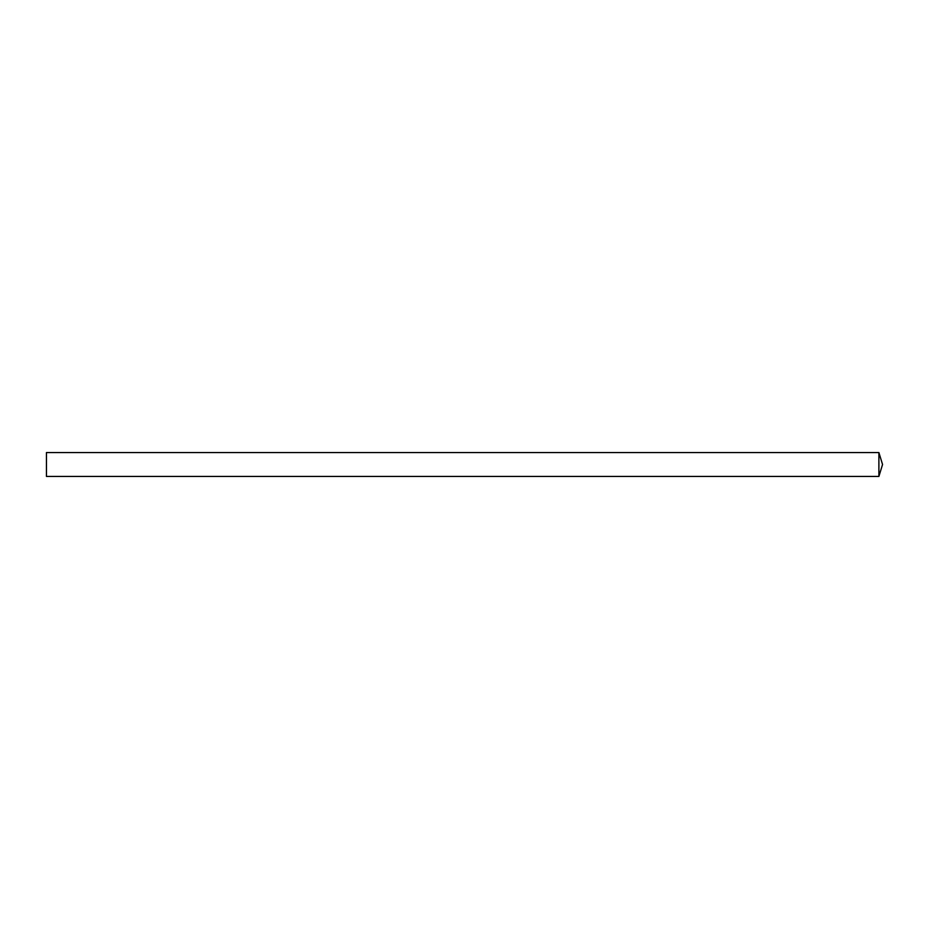 <?xml version="1.0" encoding="UTF-8"?>
<svg xmlns="http://www.w3.org/2000/svg" width="929" height="929" viewBox="0 0 929 929"><rect width="100%" height="100%" fill="white"/><g stroke="black" fill="none" stroke-linecap="round" stroke-linejoin="round"><path stroke-width="0.7" stroke-dasharray="4.64 3.48" d="M46.45 476.449L46.45 464.5M878.892 476.449L878.892 452.551"/><path stroke-width="1.39" d="M46.45 452.551L46.45 476.449L878.892 476.449L882.55 464.5L878.892 452.551L46.45 452.551M878.892 452.551L878.892 476.449"/></g></svg>
